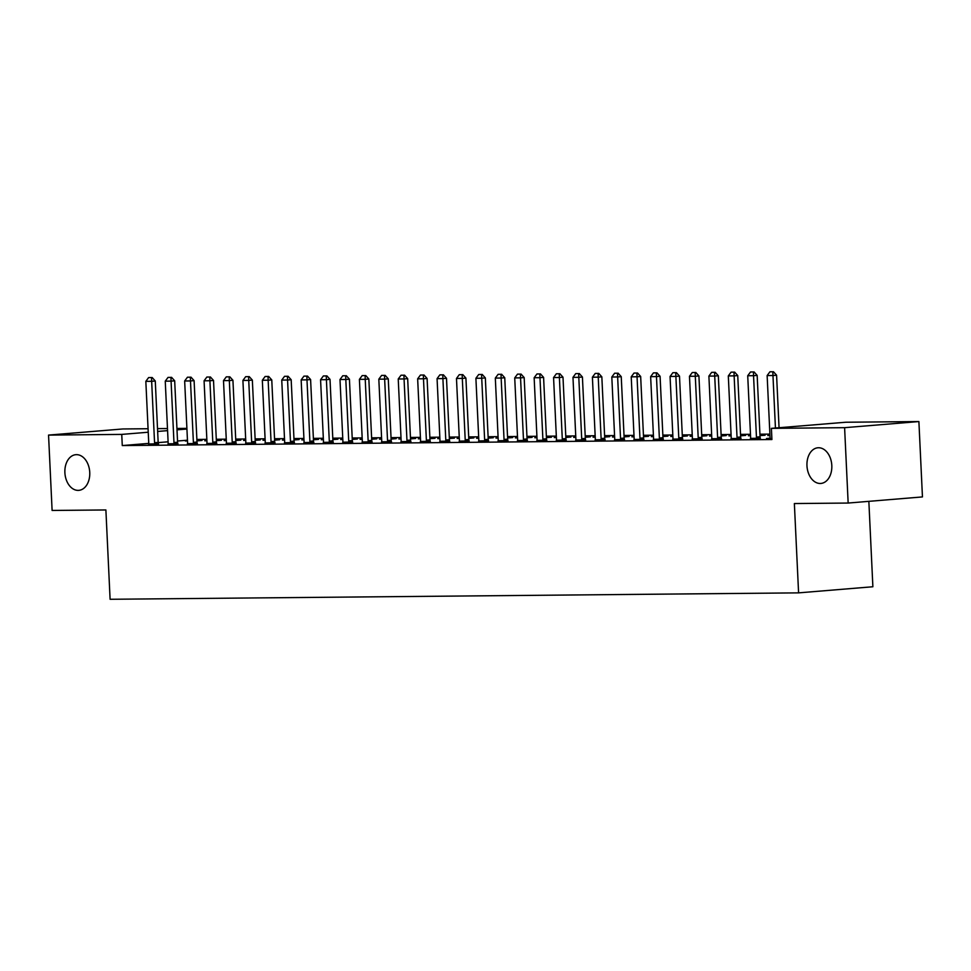 <?xml version="1.0" encoding="UTF-8"?>
<svg xmlns="http://www.w3.org/2000/svg" width="971" height="971" viewBox="0 0 971 971"><rect width="100%" height="100%" fill="white"/><g stroke="black" fill="none" stroke-linecap="round" stroke-linejoin="round"><path stroke-width="1.46" d="M806.962 465.728A17.891 12.405 85.3 0 1 817.91 447.777A17.891 12.405 85.3 0 1 831.807 465.497A17.891 12.405 85.3 0 1 820.859 483.449A17.891 12.405 85.3 0 1 806.962 465.728M64.887 472.634A17.891 12.405 85.3 0 1 75.847 454.683A17.891 12.405 85.3 0 1 89.745 472.404A17.891 12.405 85.3 0 1 78.785 490.355A17.891 12.405 85.3 0 1 64.887 472.634M769.894 434.11L759.929 434.207M750.486 434.292L740.521 434.389M731.066 434.474L721.101 434.571M711.646 434.656L701.681 434.741M692.238 434.838L682.273 434.923M672.818 435.02L662.853 435.105M653.398 435.202L643.433 435.287M633.99 435.372L624.025 435.469M614.57 435.554L604.605 435.651M595.15 435.736L585.197 435.833M575.742 435.918L565.777 436.015M556.322 436.1L546.357 436.197M536.914 436.282L526.95 436.367M517.494 436.465L507.53 436.549M498.074 436.647L488.11 436.732M478.667 436.829L468.702 436.914M459.247 436.999L449.282 437.096M439.827 437.181L429.862 437.278M420.419 437.363L410.454 437.46M400.999 437.545L391.034 437.642M381.579 437.727L371.614 437.824M362.171 437.909L352.206 437.994M342.751 438.091L332.786 438.176M323.331 438.273L313.366 438.358M303.923 438.455L293.958 438.54M284.503 438.625L274.538 438.722M265.083 438.807L255.118 438.904M245.675 438.989L235.71 439.086M226.255 439.171L216.29 439.268M206.835 439.353L196.882 439.45M845.692 422.239L918.894 421.56L844.6 427.677L771.399 428.357L845.692 422.239M844.6 427.677L848.156 503.051L922.45 496.921L918.894 421.56M868.851 501.339L872.88 586.751L798.587 592.868L110.099 599.277L105.888 509.957L52.106 510.455L48.55 435.093L122.844 428.964L148.065 428.733M157.52 428.636L167.485 428.551M176.928 428.466L186.893 428.369M750.498 438.407L760.342 438.2M750.547 435.566L748.398 435.748L750.547 435.724M759.99 435.263L765.075 435.226L760.002 435.639M711.658 438.771L721.502 438.564M711.707 435.93L709.57 436.1L711.719 436.088M721.15 435.627L726.235 435.578L721.174 435.991M672.83 439.135L682.674 438.928M672.879 436.295L670.743 436.465L672.891 436.44M682.322 435.991L687.407 435.943L682.334 436.355M634.002 439.499L643.846 439.28M634.051 436.647L631.903 436.829L634.051 436.804M643.494 436.355L648.579 436.307L643.555 436.719M595.174 439.851L605.006 439.645M595.211 437.011L593.075 437.193L595.223 437.168M604.654 436.719L609.739 436.671L604.678 437.084M556.334 440.215L566.178 440.009M556.383 437.375L554.247 437.545L556.395 437.533M565.826 437.071L570.912 437.023L565.838 437.448M517.507 440.579L527.35 440.373M517.555 437.739L515.407 437.909L517.555 437.897M526.998 437.435L532.084 437.387L527.01 437.8M478.679 440.943L488.51 440.737M478.727 438.103L476.579 438.273L478.727 438.249M488.158 437.8L493.244 437.751L488.182 438.164M439.839 441.307L449.682 441.089M439.887 438.455L437.751 438.637L439.899 438.613M449.33 438.164L454.416 438.115L449.355 438.528M401.011 441.659L410.854 441.453M401.059 438.819L398.911 439.001L401.072 438.977M410.502 438.516L415.588 438.479L410.515 438.892M362.183 442.023L372.027 441.817M362.232 439.183L360.083 439.353L362.232 439.341M371.675 438.88L376.76 438.831L371.735 439.244M323.343 442.388L333.187 442.181M323.392 439.547L321.255 439.717L323.404 439.705M332.835 439.244L337.92 439.195L332.859 439.608M284.515 442.752L294.359 442.533M284.564 439.899L282.427 440.081L284.576 440.057M294.007 439.608L299.092 439.56L294.019 439.972M245.687 443.104L255.531 442.897M245.736 440.264L243.587 440.446L245.736 440.421M255.179 439.972L260.264 439.924L255.191 440.336M206.847 443.468L216.691 443.262M206.896 440.628L204.76 440.81L206.908 440.785M216.339 440.324L221.424 440.276L216.363 440.7M168.019 443.832L177.863 443.626M187.452 440.203L177.523 441.016M168.104 441.793L158.188 442.618M148.709 443.395L122.273 445.568L771.921 439.523L771.399 428.357M148.612 444.014L158.443 443.808M187.488 440.81L185.34 440.98L187.488 440.968M196.931 440.506L202.017 440.458L196.943 440.883M187.439 443.65L197.283 443.444M226.316 440.446L224.18 440.628L226.328 440.603M235.759 440.154L240.844 440.106L235.771 440.518M226.267 443.286L236.111 443.079M265.144 440.081L263.007 440.264L265.156 440.239M274.587 439.79L279.672 439.742L274.611 440.154M265.095 442.934L274.939 442.715M303.984 439.729L301.835 439.899L303.984 439.875M313.427 439.426L318.512 439.378L313.439 439.79M303.935 442.57L313.779 442.363M342.812 439.365L340.675 439.535L342.824 439.523M352.255 439.062L357.34 439.013L352.315 439.426M342.763 442.206L352.607 441.999M381.639 439.001L379.503 439.183L381.652 439.159M391.082 438.698L396.168 438.649L391.155 439.074M381.591 441.841L391.434 441.635M420.479 438.637L418.331 438.819L420.479 438.795M429.91 438.346L435.008 438.297L429.935 438.71M420.431 441.477L430.262 441.271M459.307 438.273L457.159 438.455L459.307 438.431M468.75 437.982L473.836 437.933L468.762 438.346M459.259 441.125L469.102 440.907M498.135 437.921L495.999 438.091L498.147 438.079M507.578 437.618L512.664 437.569L507.59 437.982M498.087 440.761L507.93 440.555M536.963 437.557L534.827 437.727L536.975 437.715M546.406 437.253L551.492 437.205L546.43 437.618M536.927 440.397L546.758 440.191M575.803 437.193L573.655 437.375L575.803 437.351M585.246 436.889L590.332 436.853L585.258 437.266M575.754 440.033L585.598 439.827M614.631 436.829L612.495 437.011L614.643 436.986M624.074 436.537L629.159 436.489L624.135 436.901M614.582 439.681L624.426 439.462M653.459 436.465L651.323 436.647L653.471 436.622M662.902 436.173L667.987 436.125L662.975 436.537M653.41 439.317L663.254 439.11M692.299 436.113L690.15 436.282L692.299 436.27M701.742 435.809L706.827 435.761L701.754 436.173M692.25 438.953L702.094 438.746M731.127 435.748L728.99 435.918L731.139 435.906M740.57 435.445L745.655 435.396L740.582 435.821M731.078 438.589L740.922 438.382M769.954 435.384L767.818 435.566L769.967 435.542M769.906 438.224L766.483 438.516L771.872 438.467M122.273 445.568L121.751 434.401L48.55 435.093M848.156 503.051L794.363 503.548L798.587 592.868M186.93 429.036L177.001 429.85M167.582 430.626L157.654 431.452M148.235 432.229L121.751 434.401M151.537 377.549L148.624 377.585L151.537 377.549L151.658 381.3L155.275 380.996L158.164 442.412A2.792 1.942 -94.7 0 0 158.297 443.249L158.516 444.05M148.563 444.269L148.672 443.601A2.792 1.942 -94.7 0 0 148.733 442.764L145.832 381.348L151.658 381.3L154.559 442.703A2.792 1.942 -94.7 0 0 154.68 443.553L154.862 444.208M148.624 377.585L145.832 381.348M155.275 380.996L152.144 377.501M170.957 377.379L168.044 377.403L170.957 377.379L171.078 381.118L174.683 380.814L177.584 442.23A2.792 1.942 -94.7 0 0 177.717 443.067L177.924 443.868M167.983 444.087L168.092 443.419A2.792 1.942 -94.7 0 0 168.141 442.582L165.252 381.166L171.078 381.118L173.967 442.521A2.792 1.942 -94.7 0 0 174.1 443.371L174.27 444.026M168.044 377.403L165.252 381.166M174.683 380.814L171.551 377.318M190.365 377.197L187.452 377.221L190.365 377.197L190.486 380.935L194.103 380.632L197.004 442.048A2.792 1.942 -94.7 0 0 197.125 442.885L197.344 443.686M187.391 443.905L187.512 443.249A2.792 1.942 -94.7 0 0 187.561 442.4L184.66 380.984L190.486 380.935L193.387 442.339A2.792 1.942 -94.7 0 0 193.52 443.189L193.69 443.844M187.452 377.221L184.66 380.984M194.103 380.632L190.971 377.149M209.785 377.015L206.872 377.039L209.785 377.015L209.906 380.753L213.523 380.45L216.412 441.866A2.792 1.942 -94.7 0 0 216.545 442.703L216.764 443.504M206.811 443.723L206.92 443.067A2.792 1.942 -94.7 0 0 206.981 442.218L204.08 380.802L209.906 380.753L212.795 442.157A2.792 1.942 -94.7 0 0 212.928 443.007L213.11 443.662M206.872 377.039L204.08 380.802M213.523 380.45L210.391 376.966M229.205 376.833L226.292 376.857L229.205 376.833L229.326 380.571L232.931 380.268L235.832 441.684A2.792 1.942 -94.7 0 0 235.965 442.533L236.171 443.322M226.231 443.541L226.34 442.885A2.792 1.942 -94.7 0 0 226.389 442.036L223.5 380.62L229.326 380.571L232.215 441.987A2.792 1.942 -94.7 0 0 232.348 442.825L232.518 443.48M226.292 376.857L223.5 380.62M232.931 380.268L229.799 376.784M248.612 376.651L245.699 376.675L248.612 376.651L248.734 380.389L252.351 380.098L255.252 441.502A2.792 1.942 -94.7 0 0 255.373 442.351L255.591 443.14M245.639 443.359L245.76 442.703A2.792 1.942 -94.7 0 0 245.809 441.854L242.908 380.45L248.734 380.389L251.635 441.805A2.792 1.942 -94.7 0 0 251.768 442.642L251.938 443.298M245.699 376.675L242.908 380.45M252.351 380.098L249.219 376.602M268.032 376.469L265.119 376.493L268.032 376.469L268.154 380.207L271.771 379.916L274.659 441.32A2.792 1.942 -94.7 0 0 274.793 442.169L275.011 442.958M265.059 443.177L265.168 442.521A2.792 1.942 -94.7 0 0 265.229 441.671L262.328 380.268L268.154 380.207L271.043 441.623A2.792 1.942 -94.7 0 0 271.176 442.46L271.358 443.116M265.119 376.493L262.328 380.268M271.771 379.916L268.627 376.42M287.44 376.287L284.539 376.311L287.44 376.287L287.562 380.025L291.179 379.734L294.079 441.137A2.792 1.942 -94.7 0 0 294.213 441.987L294.419 442.788M284.479 442.994L284.588 442.339A2.792 1.942 -94.7 0 0 284.637 441.489L281.748 380.086L287.562 380.025L290.463 441.441A2.792 1.942 -94.7 0 0 290.596 442.278L290.766 442.934M284.539 376.311L281.748 380.086M291.179 379.734L288.047 376.238M306.86 376.105L303.947 376.141L306.86 376.105L306.982 379.843L310.599 379.552L313.499 440.955A2.792 1.942 -94.7 0 0 313.621 441.805L313.839 442.606M303.887 442.812L304.008 442.157A2.792 1.942 -94.7 0 0 304.057 441.307L301.156 379.904L306.982 379.843L309.883 441.259A2.792 1.942 -94.7 0 0 310.016 442.108L310.186 442.764M303.947 376.141L301.156 379.904M310.599 379.552L307.467 376.056M326.28 375.923L323.367 375.959L326.28 375.923L326.402 379.673L330.019 379.37L332.907 440.785A2.792 1.942 -94.7 0 0 333.041 441.623L333.259 442.424M323.307 442.642L323.416 441.975A2.792 1.942 -94.7 0 0 323.464 441.137L320.576 379.722L326.402 379.673L329.29 441.077A2.792 1.942 -94.7 0 0 329.424 441.926L329.606 442.582M323.367 375.959L320.576 379.722M330.019 379.37L326.875 375.874M345.688 375.753L342.775 375.777L345.688 375.753L345.81 379.491L349.426 379.188L352.327 440.603A2.792 1.942 -94.7 0 0 352.461 441.441L352.667 442.242M342.714 442.46L342.836 441.793A2.792 1.942 -94.7 0 0 342.884 440.955L339.996 379.54L345.81 379.491L348.71 440.895A2.792 1.942 -94.7 0 0 348.844 441.744L349.014 442.4M342.775 375.777L339.996 379.54M349.426 379.188L346.295 375.692M365.108 375.571L362.195 375.595L365.108 375.571L365.23 379.309L368.846 379.006L371.735 440.421A2.792 1.942 -94.7 0 0 371.869 441.259L372.087 442.06M362.134 442.278L362.256 441.623A2.792 1.942 -94.7 0 0 362.304 440.773L359.404 379.358L365.23 379.309L368.13 440.713A2.792 1.942 -94.7 0 0 368.252 441.562L368.434 442.218M362.195 375.595L359.404 379.358M368.846 379.006L365.715 375.522M384.528 375.389L381.615 375.413L384.528 375.389L384.65 379.127L388.266 378.824L391.155 440.239A2.792 1.942 -94.7 0 0 391.289 441.077L391.507 441.878M381.554 442.096L381.664 441.441A2.792 1.942 -94.7 0 0 381.712 440.591L378.824 379.175L384.65 379.127L387.538 440.531A2.792 1.942 -94.7 0 0 387.672 441.38L387.854 442.036M381.615 375.413L378.824 379.175M388.266 378.824L385.123 375.34M403.936 375.207L401.023 375.231L403.936 375.207L404.057 378.945L407.674 378.641L410.575 440.057A2.792 1.942 -94.7 0 0 410.709 440.907L410.915 441.696M400.962 441.914L401.084 441.259A2.792 1.942 -94.7 0 0 401.132 440.409L398.231 378.993L404.057 378.945L406.958 440.349A2.792 1.942 -94.7 0 0 407.092 441.198L407.262 441.854M401.023 375.231L398.231 378.993M407.674 378.641L404.543 375.158M423.356 375.024L420.443 375.049L423.356 375.024L423.477 378.763L427.094 378.472L429.983 439.875A2.792 1.942 -94.7 0 0 430.117 440.725L430.335 441.514M420.382 441.732L420.492 441.077A2.792 1.942 -94.7 0 0 420.552 440.227L417.651 378.824L423.477 378.763L426.378 440.179A2.792 1.942 -94.7 0 0 426.5 441.016L426.682 441.671M420.443 375.049L417.651 378.824M427.094 378.472L423.963 374.976M442.776 374.842L439.863 374.867L442.776 374.842L442.897 378.581L446.502 378.289L449.403 439.693A2.792 1.942 -94.7 0 0 449.537 440.543L449.755 441.332M439.802 441.55L439.912 440.895A2.792 1.942 -94.7 0 0 439.96 440.045L437.071 378.641L442.897 378.581L445.786 439.997A2.792 1.942 -94.7 0 0 445.92 440.834L446.102 441.489M439.863 374.867L437.071 378.641M446.502 378.289L443.371 374.794M462.184 374.66L459.271 374.685L462.184 374.66L462.305 378.399L465.922 378.107L468.823 439.511A2.792 1.942 -94.7 0 0 468.957 440.361L469.163 441.162M459.21 441.368L459.332 440.713A2.792 1.942 -94.7 0 0 459.38 439.863L456.479 378.459L462.305 378.399L465.206 439.814A2.792 1.942 -94.7 0 0 465.34 440.652L465.51 441.307M459.271 374.685L456.479 378.459M465.922 378.107L462.791 374.612M481.604 374.478L478.691 374.515L481.604 374.478L481.725 378.217L485.342 377.925L488.231 439.329A2.792 1.942 -94.7 0 0 488.364 440.179L488.583 440.98M478.63 441.186L478.739 440.531A2.792 1.942 -94.7 0 0 478.8 439.681L475.899 378.277L481.725 378.217L484.626 439.632A2.792 1.942 -94.7 0 0 484.747 440.482L484.93 441.137M478.691 374.515L475.899 378.277M485.342 377.925L482.211 374.43M501.024 374.296L498.111 374.333L501.024 374.296L501.145 378.035L504.75 377.743L507.651 439.147A2.792 1.942 -94.7 0 0 507.784 439.997L507.991 440.798M498.05 441.016L498.159 440.349A2.792 1.942 -94.7 0 0 498.208 439.511L495.319 378.095L501.145 378.035L504.034 439.45A2.792 1.942 -94.7 0 0 504.167 440.3L504.35 440.955M498.111 374.333L495.319 378.095M504.75 377.743L501.619 374.248M520.432 374.126L517.519 374.151L520.432 374.126L520.553 377.865L524.17 377.561L527.071 438.977A2.792 1.942 -94.7 0 0 527.192 439.814L527.411 440.616M517.458 440.834L517.579 440.166A2.792 1.942 -94.7 0 0 517.628 439.329L514.727 377.913L520.553 377.865L523.454 439.268A2.792 1.942 -94.7 0 0 523.587 440.118L523.757 440.773M517.519 374.151L514.727 377.913M524.17 377.561L521.039 374.066M539.852 373.944L536.939 373.969L539.852 373.944L539.973 377.683L543.59 377.379L546.479 438.795A2.792 1.942 -94.7 0 0 546.612 439.632L546.831 440.433M536.878 440.652L536.987 439.984A2.792 1.942 -94.7 0 0 537.048 439.147L534.147 377.731L539.973 377.683L542.874 439.086A2.792 1.942 -94.7 0 0 542.995 439.936L543.177 440.591M536.939 373.969L534.147 377.731M543.59 377.379L540.459 373.896M559.272 373.762L556.359 373.786L559.272 373.762L559.393 377.501L562.998 377.197L565.899 438.613A2.792 1.942 -94.7 0 0 566.032 439.45L566.239 440.251M556.298 440.47L556.407 439.814A2.792 1.942 -94.7 0 0 556.456 438.965L553.567 377.549L559.393 377.501L562.282 438.904A2.792 1.942 -94.7 0 0 562.415 439.754L562.597 440.409M556.359 373.786L553.567 377.549M562.998 377.197L559.866 373.714M578.68 373.58L575.767 373.604L578.68 373.58L578.801 377.318L582.418 377.015L585.319 438.431A2.792 1.942 -94.7 0 0 585.44 439.28L585.659 440.069M575.706 440.288L575.827 439.632A2.792 1.942 -94.7 0 0 575.876 438.783L572.975 377.367L578.801 377.318L581.702 438.722A2.792 1.942 -94.7 0 0 581.835 439.572L582.005 440.227M575.767 373.604L572.975 377.367M582.418 377.015L579.286 373.532M598.1 373.398L595.187 373.422L598.1 373.398L598.221 377.136L601.838 376.833L604.727 438.249A2.792 1.942 -94.7 0 0 604.86 439.098L605.079 439.887M595.126 440.106L595.235 439.45A2.792 1.942 -94.7 0 0 595.296 438.601L592.395 377.197L598.221 377.136L601.11 438.552A2.792 1.942 -94.7 0 0 601.243 439.39L601.425 440.045M595.187 373.422L592.395 377.197M601.838 376.833L598.706 373.35M617.52 373.216L614.607 373.24L617.52 373.216L617.641 376.954L621.246 376.663L624.147 438.067A2.792 1.942 -94.7 0 0 624.28 438.916L624.487 439.705M614.546 439.924L614.655 439.268A2.792 1.942 -94.7 0 0 614.704 438.419L611.815 377.015L617.641 376.954L620.53 438.37A2.792 1.942 -94.7 0 0 620.663 439.208L620.833 439.863M614.607 373.24L611.815 377.015M621.246 376.663L618.114 373.167M636.927 373.034L634.014 373.058L636.927 373.034L637.049 376.772L640.666 376.481L643.567 437.885A2.792 1.942 -94.7 0 0 643.688 438.734L643.907 439.535M633.954 439.742L634.075 439.086A2.792 1.942 -94.7 0 0 634.124 438.237L631.223 376.833L637.049 376.772L639.95 438.188A2.792 1.942 -94.7 0 0 640.083 439.026L640.253 439.681M634.014 373.058L631.223 376.833M640.666 376.481L637.534 372.985M656.347 372.852L653.434 372.888L656.347 372.852L656.469 376.59L660.086 376.299L662.975 437.703A2.792 1.942 -94.7 0 0 663.108 438.552L663.327 439.353M653.374 439.56L653.483 438.904A2.792 1.942 -94.7 0 0 653.544 438.055L650.643 376.651L656.469 376.59L659.358 438.006A2.792 1.942 -94.7 0 0 659.491 438.856L659.673 439.511M653.434 372.888L650.643 376.651M660.086 376.299L656.942 372.803M675.755 372.67L672.854 372.706L675.755 372.67L675.877 376.408L679.494 376.117L682.395 437.52A2.792 1.942 -94.7 0 0 682.528 438.37L682.734 439.171M672.794 439.378L672.903 438.722A2.792 1.942 -94.7 0 0 672.952 437.872L670.063 376.469L675.877 376.408L678.778 437.824A2.792 1.942 -94.7 0 0 678.911 438.674L679.081 439.329M672.854 372.706L670.063 376.469M679.494 376.117L676.362 372.621M695.175 372.5L692.262 372.524L695.175 372.5L695.297 376.238L698.914 375.935L701.815 437.351A2.792 1.942 -94.7 0 0 701.936 438.188L702.154 438.989M692.202 439.208L692.323 438.54A2.792 1.942 -94.7 0 0 692.372 437.703L689.471 376.287L695.297 376.238L698.198 437.642A2.792 1.942 -94.7 0 0 698.331 438.491L698.501 439.147M692.262 372.524L689.471 376.287M698.914 375.935L695.782 372.439M714.595 372.318L711.682 372.342L714.595 372.318L714.717 376.056L718.334 375.753L721.222 437.168A2.792 1.942 -94.7 0 0 721.356 438.006L721.574 438.807M711.622 439.026L711.731 438.358A2.792 1.942 -94.7 0 0 711.779 437.52L708.891 376.105L714.717 376.056L717.605 437.46A2.792 1.942 -94.7 0 0 717.739 438.309L717.921 438.965M711.682 372.342L708.891 376.105M718.334 375.753L715.19 372.269M734.003 372.136L731.09 372.16L734.003 372.136L734.125 375.874L737.742 375.571L740.642 436.986A2.792 1.942 -94.7 0 0 740.776 437.824L740.982 438.625M731.029 438.843L731.151 438.188A2.792 1.942 -94.7 0 0 731.199 437.338L728.311 375.923L734.125 375.874L737.025 437.278A2.792 1.942 -94.7 0 0 737.159 438.127L737.329 438.783M731.09 372.16L728.311 375.923M737.742 375.571L734.61 372.087M753.423 371.954L750.51 371.978L753.423 371.954L753.545 375.692L757.162 375.389L760.05 436.804A2.792 1.942 -94.7 0 0 760.184 437.654L760.402 438.443M750.449 438.661L750.571 438.006A2.792 1.942 -94.7 0 0 750.619 437.156L747.719 375.741L753.545 375.692L756.445 437.096A2.792 1.942 -94.7 0 0 756.567 437.945L756.749 438.601M750.51 371.978L747.719 375.741M757.162 375.389L754.03 371.905M772.843 371.772L769.93 371.796L772.843 371.772L772.965 375.51L776.582 375.207L779.058 427.726M769.869 438.479L769.979 437.824A2.792 1.942 -94.7 0 0 770.027 436.974L767.139 375.559L772.965 375.51L775.441 428.029M769.93 371.796L767.139 375.559M776.582 375.207L773.438 371.723M154.68 443.553L158.297 443.249M154.559 442.703L158.164 442.412M174.1 443.371L177.717 443.067M173.967 442.521L177.584 442.23M193.52 443.189L197.125 442.885M193.387 442.339L197.004 442.048M212.928 443.007L216.545 442.703M212.795 442.157L216.412 441.866M232.348 442.825L235.965 442.533M232.215 441.987L235.832 441.684M251.768 442.642L255.373 442.351M251.635 441.805L255.252 441.502M271.176 442.46L274.793 442.169M271.043 441.623L274.659 441.32M290.596 442.278L294.213 441.987M290.463 441.441L294.079 441.137M310.016 442.108L313.621 441.805M309.883 441.259L313.499 440.955M329.424 441.926L333.041 441.623M329.29 441.077L332.907 440.785M348.844 441.744L352.461 441.441M348.71 440.895L352.327 440.603M368.252 441.562L371.869 441.259M368.13 440.713L371.735 440.421M387.672 441.38L391.289 441.077M387.538 440.531L391.155 440.239M407.092 441.198L410.709 440.907M406.958 440.349L410.575 440.057M426.5 441.016L430.117 440.725M426.378 440.179L429.983 439.875M445.92 440.834L449.537 440.543M445.786 439.997L449.403 439.693M465.34 440.652L468.957 440.361M465.206 439.814L468.823 439.511M484.747 440.482L488.364 440.179M484.626 439.632L488.231 439.329M504.167 440.3L507.784 439.997M504.034 439.45L507.651 439.147M523.587 440.118L527.192 439.814M523.454 439.268L527.071 438.977M542.995 439.936L546.612 439.632M542.874 439.086L546.479 438.795M562.415 439.754L566.032 439.45M562.282 438.904L565.899 438.613M581.835 439.572L585.44 439.28M581.702 438.722L585.319 438.431M601.243 439.39L604.86 439.098M601.11 438.552L604.727 438.249M620.663 439.208L624.28 438.916M620.53 438.37L624.147 438.067M640.083 439.026L643.688 438.734M639.95 438.188L643.567 437.885M659.491 438.856L663.108 438.552M659.358 438.006L662.975 437.703M678.911 438.674L682.528 438.37M678.778 437.824L682.395 437.52M698.331 438.491L701.936 438.188M698.198 437.642L701.815 437.351M717.739 438.309L721.356 438.006M717.605 437.46L721.222 437.168M737.159 438.127L740.776 437.824M737.025 437.278L740.642 436.986M756.567 437.945L760.184 437.654M756.445 437.096L760.05 436.804"/></g></svg>
